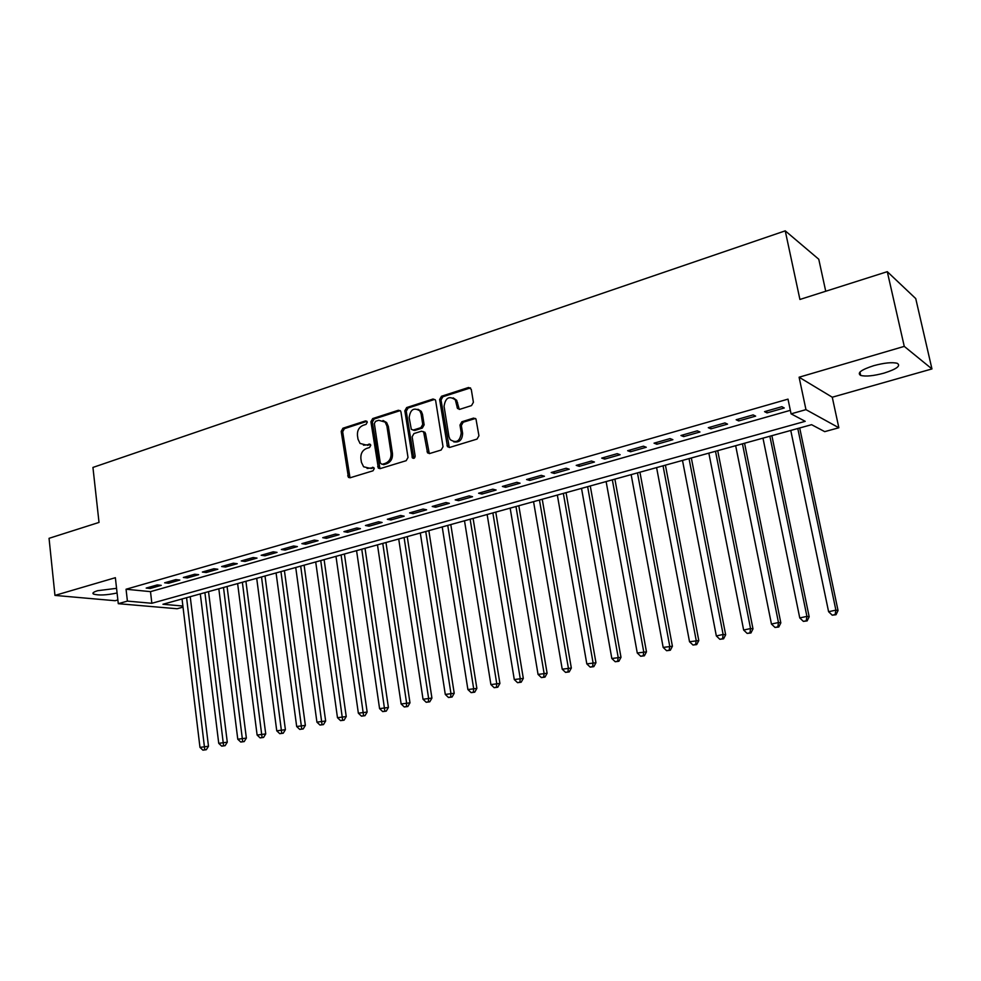 <?xml version="1.0" encoding="UTF-8"?>
<svg xmlns="http://www.w3.org/2000/svg" width="981" height="981" viewBox="0 0 981 981"><rect width="100%" height="100%" fill="white"/><g stroke="black" fill="none" stroke-linecap="round" stroke-linejoin="round"><path stroke-width="1.47" d="M367.299 422.149L365.545 420.898L342.933 428.231L341.192 431.382L348.427 477.379L350.18 477.759L373.001 470.806L374.264 468.587L373.786 467.618L369.506 468.195L363.608 466.784L361.425 462.309L360.873 458.568C360.567 453.614 362.467 450.23 366.563 448.44L369.518 447.52L370.769 445.288L370.34 444.368L366.036 444.957L360.027 443.449L358.004 439.169L357.452 435.454C357.145 430.524 359.034 427.14 363.117 425.325L366.06 424.368L367.299 422.149M873.703 365.68C861.171 369.763 856.83 373.013 860.668 375.416C865.683 376.704 873.47 375.944 884.028 373.123C896.671 369.077 901.085 365.803 897.259 363.313C892.183 362.038 884.335 362.823 873.703 365.68M116.567 588.33L97.683 590.697C93.453 591.997 92.055 593.113 93.489 594.069C98.64 595.565 106.512 595.209 117.082 592.99M471.505 405.594L473.406 402.284L471.26 389.31L468.526 387.495L441.487 396.263L439.635 399.537L447.471 446.674L449.715 447.422L477.024 439.096L478.936 435.772L475.981 419.022L473.565 418.102L461.867 421.769L459.979 425.067L461.242 432.854C460.04 441.315 456.337 443.559 450.132 439.586L448.942 436.655L444.062 406.342C445.411 397.722 449.163 395.551 455.331 399.843L457.489 408.452L459.831 409.31L471.505 405.594M887.29 271.676L915.739 298.592L931.95 368.93L904.261 346.379L887.29 271.676L799.92 299.463L785.241 230.842L92.937 467.434L99.02 522.419L49.05 538.324L54.961 595.406L115.366 577.699L118.284 603.683L127.407 601.108L126.059 589.238L788.001 399.132L791.078 413.847L805.965 409.641L838.853 427.765L824.714 431.64L811.581 424.687L162.932 604.259L182.895 606.037M904.261 346.379L799.098 377.219L805.965 409.641M400.971 412.045L400.481 410.88L398.384 410.254L372.694 418.58L370.916 421.769L378.335 468.121L380.223 468.599L406.171 460.69L408.01 457.477L400.971 412.045M406.661 407.569L433.013 399.022L435.27 399.794L435.674 400.824L443.02 446.76L441.143 450.034L429.69 453.516L427.557 452.866L423.62 431.885L421.462 431.211L413.97 433.553L412.143 436.79L415.147 456.091C414.889 458.176 413.982 458.789 412.412 457.931L404.834 410.794L406.661 407.569L408.071 408.022L434.399 399.488L433.013 399.022M54.961 595.406L115.133 600.715L117.867 599.943M157.23 584.921L146.194 588.073L150.252 588.477L161.252 585.338L157.23 584.921M175.832 579.612L164.636 582.812L168.658 583.241L179.83 580.053L175.832 579.612M194.716 574.228L183.361 577.466L187.334 577.919L198.677 574.682L194.716 574.228M213.895 568.747L202.356 572.046L206.304 572.512L217.819 569.238L213.895 568.747M233.368 563.192L221.657 566.54L225.556 567.03L237.255 563.707L233.368 563.192M253.147 557.551L241.24 560.948L245.115 561.463L256.997 558.091L253.147 557.551M273.233 551.825L261.142 555.271L264.968 555.81L277.034 552.377L273.233 551.825M293.626 546L281.351 549.507L285.14 550.071L297.39 546.589L293.626 546M314.349 540.09L301.878 543.646L305.631 544.247L318.077 540.703L314.349 540.09M335.404 534.081L322.737 537.698L326.44 538.324L339.083 534.719L335.404 534.081M356.802 527.974L343.926 531.653L347.581 532.303L360.432 528.636L356.802 527.974M378.556 521.769L365.459 525.509L369.064 526.184L382.124 522.468L378.556 521.769M400.653 515.466L387.348 519.268L390.904 519.967L404.172 516.19L400.653 515.466M423.118 509.053L409.592 512.916L413.099 513.652L426.588 509.801L423.118 509.053M445.963 502.542L432.216 506.466L435.662 507.226L449.372 503.314L445.963 502.542M469.188 495.908L455.209 499.905L458.593 500.69L472.548 496.729L469.188 495.908M492.818 489.176L478.593 493.235L481.916 494.056L496.104 490.022L492.818 489.176M516.84 482.321L502.382 486.441L505.644 487.299L520.065 483.192L516.84 482.321M541.279 475.344L526.564 479.537L529.765 480.432L544.443 476.251L541.279 475.344M566.147 468.244L551.175 472.523L554.302 473.443L569.238 469.2L566.147 468.244M591.457 461.033L576.215 465.374L579.28 466.343L594.461 462.014L591.457 461.033M617.208 453.676L601.696 458.102L604.688 459.108L620.139 454.706L617.208 453.676M643.426 446.196L627.644 450.708L630.538 451.75L646.271 447.262L643.426 446.196M670.109 438.593L654.045 443.167L656.865 444.246L672.88 439.696L670.109 438.593M697.283 430.831L680.924 435.503L683.659 436.619L699.968 431.983L697.283 430.831M724.959 422.934L708.294 427.691L710.943 428.856L727.546 424.123L724.959 422.934M753.138 414.902L736.167 419.745L738.718 420.947L755.64 416.128L753.138 414.902M126.059 589.238L150.498 591.641L790.343 410.328M767.019 412.891L784.26 407.986L781.857 406.698L764.555 411.64L767.019 412.891L766.639 411.039M825.732 291.247L818.767 259.242L785.241 230.842M799.098 377.219L832.268 397.219L931.95 368.93M832.268 397.219L838.853 427.765M183.018 607.129L177.095 608.747L118.284 603.683M127.407 601.108L151.847 603.278L805.217 421.327L791.078 413.847M150.498 591.641L151.847 603.278M150.252 588.477L150.068 586.969M168.658 583.241L168.474 581.708M187.334 577.919L187.15 576.387M206.304 572.512L206.108 570.979M225.556 567.03L225.36 565.485M245.115 561.463L244.907 559.906M264.968 555.81L264.76 554.24M285.14 550.071L284.919 548.489M305.631 544.247L305.398 542.64M326.44 538.324L326.207 536.705M347.581 532.303L347.348 530.672M369.064 526.184L368.819 524.553M390.904 519.967L390.659 518.324M413.099 513.652L412.842 511.984M435.662 507.226L435.392 505.558M458.593 500.69L458.323 499.01M481.916 494.056L481.646 492.364M505.644 487.299L505.35 485.595M529.765 480.432L529.47 478.716M554.302 473.443L554.007 471.714M579.28 466.343L578.962 464.589M604.688 459.108L604.357 457.342M630.538 451.75L630.207 449.972M656.865 444.246L656.522 442.468M683.659 436.619L683.303 434.816M710.943 428.856L710.575 427.042M738.718 420.947L738.35 419.12M363.46 445.202L366.036 444.957M370.401 444.43L367.495 445.349M367.066 468.44L369.506 468.195M373.847 467.679L370.965 468.562M365.545 420.898L366.943 421.315L344.417 428.648L342.663 431.787L350.009 477.808M400.223 410.61L374.141 419.01L372.363 422.186L379.978 468.66M375.588 421.29L374.35 423.522L380.297 463.057L382.087 464.344L385.263 463.375C389.432 461.585 391.358 458.176 391.039 453.148L386.906 426.036L385.165 422.1L378.727 420.285L375.588 421.29M383.019 420.481L386.612 422.529L388.341 426.453L392.474 453.541C392.792 458.556 390.867 461.953 386.698 463.743L383.534 464.712M423.277 431.542L425.496 433.467L429.31 453.602M408.071 408.022L406.257 411.247L413.859 458.348M421.082 413.835L419.868 410.88C413.859 407.176 410.291 409.433 409.163 417.661L411.309 429.371L413.418 430.009L420.898 427.655L422.737 424.417L421.082 413.835L422.48 414.289L421.266 411.321L417.955 409.261M413.013 430.095L414.828 430.438L413.418 430.009M422.48 414.289L424.148 424.847L422.308 428.084L414.828 430.438M453.185 397.857L456.692 400.322L459.28 409.408M453.713 441.842C459.378 442.787 462.345 439.929 462.603 433.283L461.242 432.854M475.491 418.458L463.228 422.21L461.34 425.496L462.603 433.283M470.512 387.887L442.872 396.741L441.021 400.015L449.273 447.508M182.037 598.974L199.977 747.387L208.487 746.259L190.228 596.706M204.771 749.766L202.908 750.158L206.317 749.705L204.771 749.766L186.574 597.723M202.908 750.158L199.977 747.387M208.487 746.259L206.317 749.705M200.296 593.922L218.738 743.34L227.285 742.2L208.524 591.641M223.582 745.732L221.694 746.136L225.115 745.683L223.582 745.732L204.906 592.647M221.694 746.136L218.738 743.34M227.285 742.2L225.115 745.683M218.824 588.796L237.782 739.22L246.366 738.092L227.077 586.503M242.687 741.636L240.762 742.041L244.195 741.587L242.687 741.636L223.496 587.496M240.762 742.041L237.782 739.22M246.366 738.092L244.195 741.587M237.623 583.585L257.12 735.051L265.728 733.911L245.912 581.292M262.074 737.479L260.112 737.896L263.57 737.43L262.074 737.479L242.368 582.273M260.112 737.896L257.12 735.051M265.728 733.911L263.57 737.43M256.703 578.3L276.752 730.82L285.397 729.68L265.017 576.006M281.755 733.248L279.769 733.678L283.227 733.224L281.755 733.248L261.522 576.975M279.769 733.678L276.752 730.82M285.397 729.68L283.227 733.224M276.078 572.941L296.679 726.516L305.361 725.376L284.416 570.635M301.731 728.969L299.72 729.398L303.203 728.944L301.731 728.969L280.958 571.592M299.72 729.398L296.679 726.516M305.361 725.376L303.203 728.944M295.735 567.496L316.924 722.151L325.643 720.998L304.11 565.179M322.038 724.616L319.99 725.057L323.472 724.591L322.038 724.616L300.701 566.123M319.99 725.057L316.924 722.151M325.643 720.998L323.472 724.591M315.71 561.966L337.476 717.712L346.232 716.559L324.11 559.648M342.639 720.189L340.566 720.643L344.073 720.177L342.639 720.189L320.75 560.58M340.566 720.643L337.476 717.712M346.232 716.559L344.073 720.177M335.98 556.362L358.359 713.199L367.152 712.059L344.405 554.02M363.583 715.701L361.474 716.155L364.993 715.689L363.583 715.701L341.094 554.939M361.474 716.155L358.359 713.199M367.152 712.059L364.993 715.689M356.569 550.66L379.573 708.625L388.402 707.473L365.03 548.318M384.846 711.139L382.713 711.605L386.244 711.139L384.846 711.139L361.768 549.213M382.713 711.605L379.573 708.625M388.402 707.473L386.244 711.139M377.477 544.872L401.131 703.966L409.984 702.825L385.962 542.518M406.465 706.504L404.282 706.97L407.826 706.504L406.465 706.504L406.563 702.801L382.762 543.4M404.282 706.97L401.131 703.966M409.984 702.825L407.826 706.504M398.715 538.986L423.032 699.245L431.922 698.092L407.238 536.632M428.427 701.795L426.208 702.273L429.776 701.807L428.427 701.795L428.562 698.055L404.086 537.502M426.208 702.273L423.032 699.245M431.922 698.092L429.776 701.807M420.297 533.014L445.288 694.438L454.215 693.285L428.844 530.647M450.745 697.013L448.489 697.491L452.069 697.025L450.745 697.013L450.904 693.224L425.742 531.506M448.489 697.491L445.288 694.438M454.215 693.285L452.069 697.025M442.223 526.944L467.9 689.557L476.864 688.404L450.794 524.565M473.418 692.145L471.138 692.635L474.73 692.169L473.418 692.145L473.615 688.331L447.753 525.411M471.138 692.635L467.9 689.557M476.864 688.404L474.73 692.169M464.504 520.776L490.905 684.591L499.905 683.438L473.1 518.397M496.484 687.203L494.154 687.693L497.759 687.227L496.484 687.203L496.705 683.34L470.132 519.219M494.154 687.693L490.905 684.591M499.905 683.438L497.759 687.227M487.14 514.51L514.277 679.551L523.314 678.398L495.773 512.119M519.93 682.175L517.563 682.678L521.181 682.212L519.93 682.175L520.188 678.276L492.867 512.928M517.563 682.678L514.277 679.551M523.314 678.398L521.181 682.212M510.157 508.133L538.054 674.413L547.116 673.26L518.814 505.742M543.768 677.062L541.365 677.577L544.995 677.111L543.768 677.062L544.05 673.125L515.969 506.527M541.365 677.577L538.054 674.413M547.116 673.26L544.995 677.111M533.554 501.659L562.223 669.201L571.334 668.049L542.235 499.255M568.011 671.862L565.559 672.377L569.213 671.911L568.011 671.862L568.33 667.877L539.464 500.028M565.559 672.377L562.223 669.201M571.334 668.049L569.213 671.911M557.343 495.074L586.81 663.892L595.957 662.739L566.049 492.658M592.659 666.565L590.182 667.105L593.836 666.639L592.659 666.565L593.027 662.555L563.352 493.406M590.182 667.105L586.81 663.892M595.957 662.739L593.836 666.639M581.525 488.379L611.825 658.496L620.998 657.331L590.268 485.963M617.748 661.194L615.222 661.734L618.888 661.268L617.748 661.194L618.14 657.135L587.644 486.686M615.222 661.734L611.825 658.496M620.998 657.331L618.888 661.268M606.123 481.561L637.27 653.003L646.479 651.85L614.891 479.145M643.266 655.713L640.691 656.264L644.382 655.798L643.266 655.713L643.695 651.617L612.34 479.844M640.691 656.264L637.27 653.003M646.479 651.85L644.382 655.798M631.151 474.645L663.168 647.411L672.414 646.258L639.931 472.204M669.238 650.145L666.614 650.71L670.317 650.244L669.238 650.145L669.704 646.001L637.466 472.891M666.614 650.71L663.168 647.411M672.414 646.258L670.317 650.244M656.596 467.594L689.52 641.733L698.791 640.568L665.412 465.153M695.664 644.48L693.003 645.044L696.706 644.578L695.664 644.48L696.179 640.286L663.033 465.816M693.003 645.044L689.52 641.733M698.791 640.568L696.706 644.578M682.494 460.42L716.338 635.933L723.12 634.474L725.658 634.781L691.335 457.98M722.568 638.705L719.846 639.293L723.573 638.827L722.568 638.705L723.12 634.474L689.042 458.618M719.846 639.293L716.338 635.933M725.658 634.781L723.573 638.827M708.846 453.124L743.647 630.047L750.551 628.551L752.991 628.882L717.712 450.671M749.95 632.831L747.191 633.432L750.931 632.966L749.95 632.831L750.551 628.551L715.505 451.285M747.191 633.432L743.647 630.047M752.991 628.882L750.931 632.966M735.664 445.705L771.446 624.039L778.473 622.53L780.827 622.886L744.554 443.24M777.835 626.859L775.027 627.46L778.779 626.994L777.835 626.859L778.473 622.53L742.445 443.829M775.027 627.46L771.446 624.039M780.827 622.886L778.779 626.994M762.973 438.139L799.76 617.932L806.922 616.387L809.178 616.779L771.875 435.674M806.235 620.765L803.365 621.378L807.13 620.912L806.235 620.765L806.922 616.387L769.864 436.238M803.365 621.378L799.76 617.932M809.178 616.779L807.13 620.912M790.76 430.451L828.602 611.715L835.886 610.133L838.044 610.55L799.699 427.974M835.15 614.56L832.231 615.185L836.02 614.719L835.15 614.56L835.886 610.133L797.786 428.501M832.231 615.185L828.602 611.715M838.044 610.55L836.02 614.719M373.786 467.618L372.473 467.287M370.364 444.393L369.003 444.025M349.162 476.263L347.691 475.92M342.663 431.787L341.192 431.382M344.417 428.648L342.933 428.231M379.12 467.115L377.673 466.748M372.363 422.186L370.916 421.769M374.141 419.01L372.694 418.58M399.807 410.696L398.384 410.254M386.698 463.743L385.263 463.375M392.474 453.541L391.039 453.148M388.341 426.453L386.906 426.036M428.427 452.045L427.029 451.652M425.496 433.467L424.099 433.05M413.43 457.428L412.02 457.048M406.257 411.247L404.834 410.794M422.308 428.084L420.898 427.655M424.148 424.847L422.737 424.417M458.483 407.937L457.109 407.471M457.661 402.897L456.288 402.418M461.34 425.496L459.979 425.067M463.228 422.21L461.867 421.769M474.914 418.556L473.565 418.102M448.391 445.95L447.005 445.546M441.021 400.015L439.635 399.537M442.872 396.741L441.487 396.263M469.874 387.998L468.526 387.495M860.668 375.416L859.932 372.081M93.489 594.069L93.33 592.61M349.898 477.722L348.427 477.379M379.782 468.489L378.335 468.121M386.612 422.529L385.165 422.1M428.955 453.247L427.557 452.866M425.018 432.314L423.62 431.885M413.835 458.311L412.412 457.931M421.266 411.321L419.868 410.88M458.85 408.918L457.489 408.452M456.692 400.322L455.331 399.843M448.857 447.078L447.471 446.674"/></g></svg>
